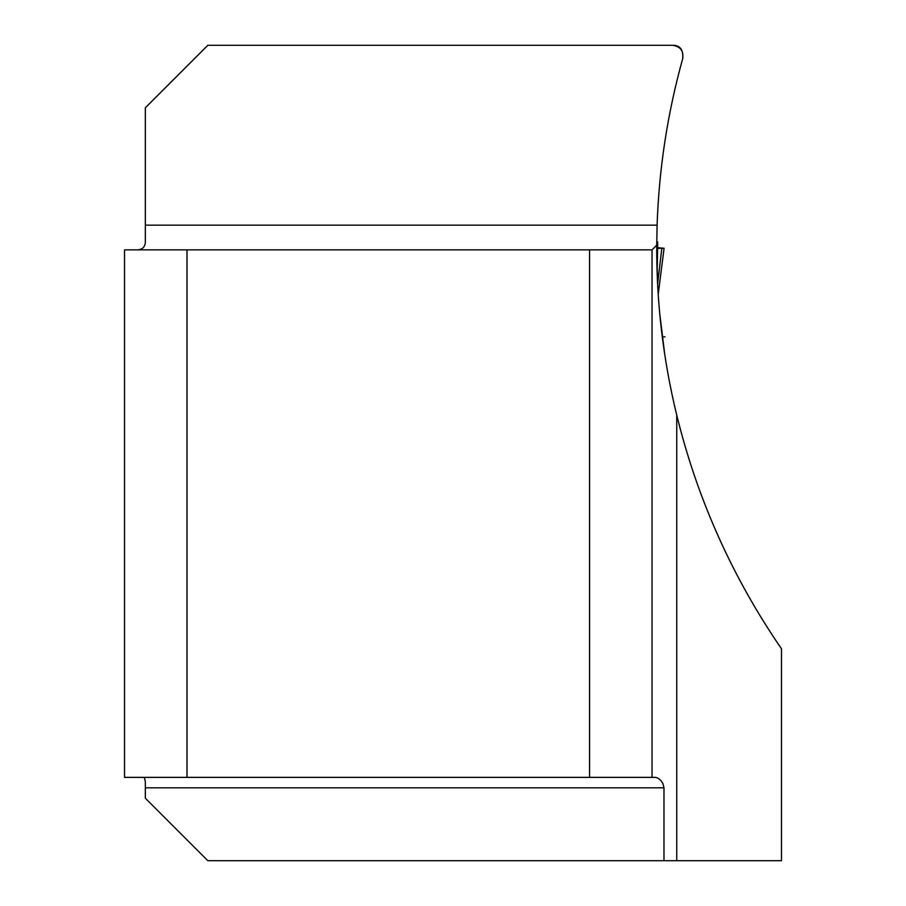 <?xml version="1.0" encoding="UTF-8"?>
<svg xmlns="http://www.w3.org/2000/svg" width="906" height="906" viewBox="0 0 906 906"><rect width="100%" height="100%" fill="white"/><g stroke="black" fill="none" stroke-linecap="round" stroke-linejoin="round"><path stroke-width="1.36" d="M187.01 249.863L124.518 249.863L124.518 777.382L187.01 777.382L187.01 249.863L652.037 249.863L656.725 245.175C656.465 302.581 663.135 359.229 676.737 415.118C697.461 499.376 732.376 577.258 781.482 648.787L781.482 860.7L207.836 860.7L145.345 798.209L145.345 781.516L144.292 777.382M656.725 245.175L657.099 225.164C659.013 168.595 667.552 113.046 682.739 58.516C683.702 50.838 680.361 46.433 672.705 45.3L207.836 45.3L145.345 107.791L145.345 240.203C145.673 246.987 142.457 250.203 135.685 249.863M657.62 284.031L656.714 248.38M659.828 314.461L664.766 354.529L662.297 336.828L665.027 336.828L662.275 336.828M663.985 860.7L663.985 787.801L662.852 783.362L660.927 780.576L658.413 778.379L655.684 777.382L589.546 777.382L589.546 249.863M187.01 777.382L589.546 777.382M652.037 249.863L652.037 777.382M682.739 58.516C683.384 49.671 680.044 45.266 672.705 45.3M657.688 243.295L657.303 265.832M657.62 283.974L661.822 248.289L658.141 248.346M658.209 294.235L664.087 248.255L657.722 248.289M664.087 248.255L657.96 247.7M657.609 248.289L661.81 248.289L657.609 247.7M676.737 415.118L676.737 860.7M145.345 225.164L657.099 225.164M663.985 787.801L145.345 787.801M656.748 241.936L657.711 241.936M657.79 248.301L658.651 248.301M664.087 248.278L658.209 294.269"/></g></svg>
